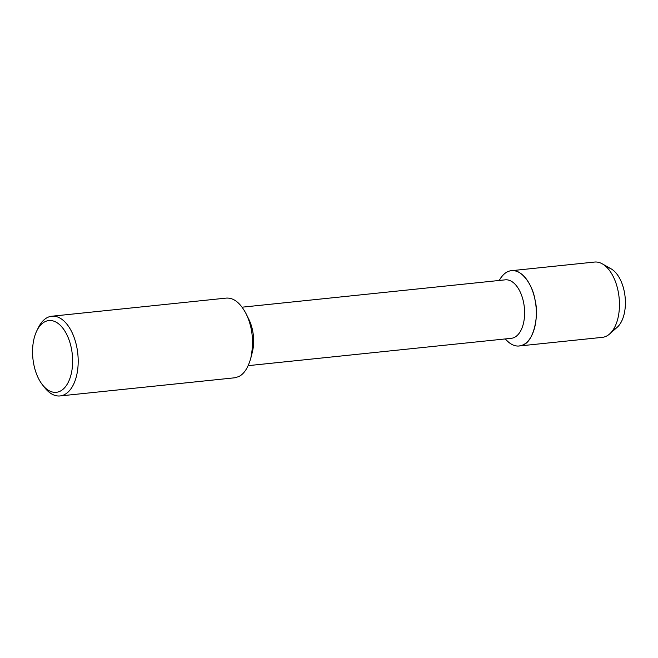 <?xml version="1.0" encoding="UTF-8"?>
<svg xmlns="http://www.w3.org/2000/svg" width="658" height="658" viewBox="0 0 658 658"><rect width="100%" height="100%" fill="white"/><g stroke="black" fill="none" stroke-linecap="round" stroke-linejoin="round"><path stroke-width="0.99" d="M606.816 267.362A31.559 17.322 84.1 0 1 625.001 296.018A31.559 17.322 84.1 0 1 614.243 329.239M242.128 307.187L505.254 279.839A29.388 16.137 84.1 0 1 523.99 304.728A29.388 16.137 84.1 0 1 514.227 337.496A29.388 16.137 84.1 0 1 511.324 338.302M519.236 345.985L522.97 344.948C533.005 342.111 539.576 317.008 534.921 299.3C532.289 283.647 520.758 268.711 511.414 270.693C506.8 271.071 502.753 274.328 499.257 280.464A37.851 20.776 84.1 0 1 532.437 290.581A37.851 20.776 84.1 0 1 522.97 344.948A37.851 20.776 84.1 0 1 505.336 338.928C509.934 344.15 514.564 346.503 519.236 345.985L602.341 337.348A37.851 20.776 84.1 0 0 606.076 336.312A37.851 20.776 84.1 0 0 609.604 333.984L617.179 327.297A31.559 17.322 84.1 0 0 625.1 296.931A31.559 17.322 84.1 0 0 611.101 268.834L602.309 263.858A37.851 20.776 84.1 0 1 619.096 297.548A37.851 20.776 84.1 0 1 609.604 333.984M51.785 316.227L226.138 298.107C233.639 297.572 240.302 302.812 246.133 313.825L248.938 319.533A29.388 16.137 84.1 0 1 252.327 352.162L250.756 358.322C247.893 368.258 243.764 374.386 238.385 376.73L234.429 377.824L60.067 395.943A40.072 22.002 84.1 0 1 44.678 387.636L42.474 384.823A36.067 19.806 84.1 0 1 36.848 330.727A36.067 19.806 84.1 0 1 68.703 338.96A36.067 19.806 84.1 0 1 59.886 391.321A36.067 19.806 84.1 0 1 42.474 384.823M246.133 313.825C252.573 327.297 254.12 342.127 250.756 358.322M36.848 330.727L38.427 327.528A40.072 22.002 84.1 0 1 51.809 316.218A40.072 22.002 84.1 0 1 77.34 350.163A40.072 22.002 84.1 0 1 64.023 394.849A40.072 22.002 84.1 0 1 60.067 395.943M594.544 262.057A37.851 20.776 84.1 0 1 602.309 263.858M248.198 365.651L511.332 338.302M511.414 270.693L594.519 262.057"/></g></svg>
